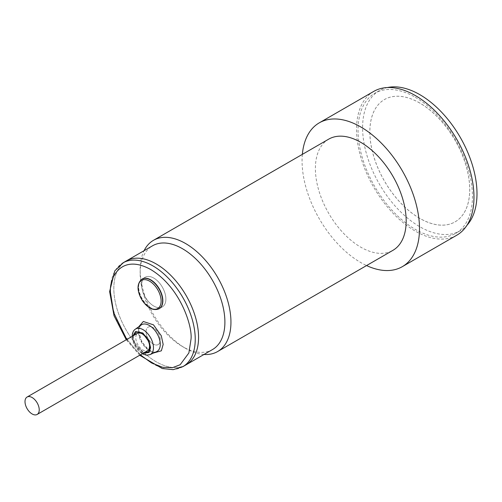 <?xml version="1.0" encoding="UTF-8"?>
<svg xmlns="http://www.w3.org/2000/svg" width="502" height="502" viewBox="0 0 502 502"><rect width="100%" height="100%" fill="white"/><g stroke="black" fill="none" stroke-linecap="round" stroke-linejoin="round"><path stroke-width="0.38" stroke-dasharray="2.51 1.88" d="M387.425 87.549A80.891 46.705 -120 0 0 379.355 90.636A80.891 46.705 -120 0 0 366.956 155.451A80.891 46.705 -120 0 0 419.797 226.735A80.891 46.705 -120 0 0 460.246 230.744A80.891 46.705 -120 0 0 466.954 225.298M415.261 97.262A80.891 46.705 60 0 1 468.102 168.54A80.891 46.705 60 0 1 455.703 233.361A80.891 46.705 60 0 1 415.261 229.358A80.891 46.705 60 0 1 362.413 158.074A80.891 46.705 60 0 1 374.812 93.253A80.891 46.705 60 0 1 415.261 97.262M419.766 218.364A70.619 40.775 60 0 1 373.632 156.135A70.619 40.775 60 0 1 384.457 99.547A70.619 40.775 60 0 1 419.766 103.042A70.619 40.775 60 0 1 465.906 165.277A70.619 40.775 60 0 1 455.076 221.865A70.619 40.775 60 0 1 419.766 218.364M419.797 103.029A70.619 40.775 -120 0 0 384.488 99.528A70.619 40.775 -120 0 0 373.664 156.116A70.619 40.775 -120 0 0 419.797 218.351A70.619 40.775 -120 0 0 455.107 221.846A70.619 40.775 -120 0 0 465.931 165.258A70.619 40.775 -120 0 0 419.797 103.029M328.684 139.161A64.2 37.066 -120 0 0 318.845 190.603A64.2 37.066 -120 0 0 360.781 247.179A64.2 37.066 -120 0 0 392.884 250.36M203.994 354.475A64.2 37.066 60 0 1 185.558 348.344L185.558 348.344A64.2 37.066 60 0 1 140.158 269.718A64.2 37.066 60 0 1 144.074 250.686M212.49 349.568A59.92 34.594 60 0 1 182.527 346.6L185.558 348.344L182.527 346.6A59.92 34.594 60 0 1 140.158 273.213A59.92 34.594 60 0 1 152.57 245.779M373.745 91.402A83.031 47.941 -120 0 0 361.013 157.935A83.031 47.941 -120 0 0 415.261 231.102A83.031 47.941 -120 0 0 456.776 235.218M302.355 154.359A83.031 47.941 -120 0 0 360.781 262.552A83.031 47.941 -120 0 0 366.554 265.558M186.16 364.766A59.92 34.594 60 0 1 156.197 361.798A59.92 34.594 60 0 1 117.054 309A59.92 34.594 60 0 1 126.24 260.984A59.92 34.594 60 0 0 113.828 288.412A59.92 34.594 60 0 0 139.983 348.714A59.92 34.594 60 0 0 186.16 364.766M146.157 298.527A17.118 9.883 60 0 1 145.216 277.236A17.118 9.883 60 0 1 161.399 285.607A17.118 9.883 60 0 1 162.341 306.891A17.118 9.883 60 0 1 146.157 298.527M159.172 343.726A10.059 5.804 -120 0 0 157.628 332.017A10.059 5.804 -120 0 0 148.146 327.141A10.059 5.804 -120 0 0 147.174 327.975A10.059 5.804 -120 0 0 148.724 339.685A10.059 5.804 -120 0 0 158.199 344.56A10.059 5.804 -120 0 0 159.172 343.726M141.671 285.073A17.118 9.883 -120 0 0 149.144 302.304A17.118 9.883 -120 0 0 162.341 306.891A17.118 9.883 -120 0 0 165.886 299.054A17.118 9.883 -120 0 0 158.412 281.823A17.118 9.883 -120 0 0 145.216 277.236A17.118 9.883 -120 0 0 141.671 285.073M142.191 278.986L145.216 277.236L142.191 278.986A17.118 9.883 -120 0 0 138.646 286.824A17.118 9.883 -120 0 0 146.12 304.049A17.118 9.883 -120 0 0 159.31 308.636L162.341 306.891L159.31 308.636M146.063 331.747A10.059 5.804 -120 0 0 150.449 341.868A10.059 5.804 -120 0 0 158.199 344.56A10.059 5.804 -120 0 0 160.282 339.961A10.059 5.804 -120 0 0 155.896 329.839A10.059 5.804 -120 0 0 148.146 327.141A10.059 5.804 -120 0 0 146.063 331.747M159.052 308.786A17.118 9.883 60 0 1 142.869 300.422A17.118 9.883 60 0 1 141.934 279.137M182.828 366.692A59.92 34.594 60 0 1 136.657 350.634A59.92 34.594 60 0 1 110.503 290.338A59.92 34.594 60 0 1 122.908 262.904M140.322 354.889L126.761 339.49M141.231 324.976A15.418 8.898 -120 0 0 138.458 331.759A15.418 8.898 -120 0 0 149.358 350.641A15.418 8.898 -120 0 0 156.624 351.632C152.087 355.353 138.144 341.448 138.972 330.962C139.826 326.4 140.579 324.405 141.231 324.976M138.728 326.764L138.345 330.084L141.646 341.724L146.979 348.721L153.819 352.906M149.998 354.644A14.709 8.49 60 0 1 143.064 353.697A14.709 8.49 60 0 1 132.666 335.681A14.709 8.49 60 0 1 135.308 329.212M142.926 353.383L134.875 345.194L132.779 337.357L132.867 335.963M133.588 335.549L133.35 337.689L135.54 345.445L143.647 352.969M149.998 345.897A10.059 5.804 60 0 1 147.914 350.503A10.059 5.804 60 0 1 140.165 347.811A10.059 5.804 60 0 1 135.772 337.689A10.059 5.804 60 0 1 137.855 333.083A10.059 5.804 60 0 1 145.605 335.775A10.059 5.804 60 0 1 149.998 345.897M460.246 230.744L455.703 233.361M379.355 90.636L374.812 93.253M140.158 273.213L140.158 269.718M137.855 333.083L139.7 332.017M147.914 350.503L149.759 349.436M139.707 355.24L126.272 339.766M142.21 353.797L137.485 349.781L135.182 346.549L133.356 342.728L132.151 336.371"/><path stroke-width="0.75" d="M466.954 225.298A80.891 46.705 -120 0 0 470.412 159.14A80.891 46.705 -120 0 0 419.797 94.64A80.891 46.705 -120 0 0 387.425 87.549M217.655 351.526L392.884 250.36A64.2 37.066 -120 0 0 402.723 198.911A64.2 37.066 -120 0 0 360.781 142.342A64.2 37.066 -120 0 0 328.684 139.161L153.455 240.326A64.2 37.066 60 0 1 185.558 243.508A64.2 37.066 60 0 1 227.494 300.083A64.2 37.066 60 0 1 217.655 351.526A64.2 37.066 60 0 1 203.994 354.475M182.828 366.692A59.92 34.594 60 0 0 195.24 339.258A59.92 34.594 60 0 0 169.086 278.961A59.92 34.594 60 0 0 122.908 262.904L126.24 260.984A59.92 34.594 60 0 1 172.412 277.035A59.92 34.594 60 0 1 198.566 337.338A59.92 34.594 60 0 1 186.16 364.766A59.92 34.594 60 0 0 195.347 316.756A59.92 34.594 60 0 0 156.197 263.952A59.92 34.594 60 0 0 126.24 260.984L152.57 245.779A59.92 34.594 60 0 1 182.527 248.747A59.92 34.594 60 0 1 221.671 301.551A59.92 34.594 60 0 1 212.49 349.568L182.828 366.692L173.184 369.66L162.272 368.537L139.707 355.24M366.554 265.558A83.031 47.941 -120 0 0 402.303 266.669L456.776 235.218A83.031 47.941 -120 0 0 469.502 168.685A83.031 47.941 -120 0 0 415.261 95.512A83.031 47.941 -120 0 0 373.745 91.402L319.266 122.852A83.031 47.941 -120 0 0 302.355 154.359M402.303 266.669A83.031 47.941 -120 0 0 415.028 200.135A83.031 47.941 -120 0 0 360.781 126.962A83.031 47.941 -120 0 0 319.266 122.852M144.074 250.686A64.2 37.066 60 0 1 153.455 240.326M156.862 288.33A16.24 9.375 60 0 1 158.55 307.958A16.24 9.375 60 0 1 142.399 300.585A16.24 9.375 60 0 1 140.711 280.957A16.24 9.375 60 0 1 156.862 288.33M26.117 397.866A10.059 5.804 60 0 1 27.089 397.032A10.059 5.804 60 0 1 36.571 401.907A10.059 5.804 60 0 1 38.114 413.623A10.059 5.804 60 0 1 37.148 414.451A10.059 5.804 60 0 1 27.666 409.576A10.059 5.804 60 0 1 26.117 397.866M159.052 308.786L159.31 308.636A17.118 9.883 -120 0 0 162.855 300.798A17.118 9.883 -120 0 0 155.388 283.574A17.118 9.883 -120 0 0 142.191 278.986L141.934 279.137A17.118 9.883 60 0 1 158.117 287.502A17.118 9.883 60 0 1 159.052 308.786C153.443 311.02 147.877 308.303 142.373 300.642C136.751 290.972 136.607 283.799 141.934 279.137M126.761 339.49L113.628 312.545L110.503 292.779C108.884 278.252 120.957 252.977 150.751 269.543C180.544 287.376 192.624 326.595 191.005 339.258L188.877 352.944L180.155 364.734L172.45 367.696L162.648 367.288L151.529 362.94L140.322 354.889M149.998 354.644L156.624 351.632A15.418 8.898 -120 0 0 160.257 344.347A15.418 8.898 -120 0 0 149.358 325.465A15.418 8.898 -120 0 0 141.231 324.976L135.308 329.212A14.709 8.49 60 0 1 143.064 329.676A14.709 8.49 60 0 1 153.468 347.691A14.709 8.49 60 0 1 149.998 354.644L146.509 355.209L142.21 353.797M153.819 352.906L161.362 350.81L163.163 344.416L161.293 335.769L153.486 324.85L143.321 321.487L138.728 326.764M132.867 335.963L135.534 331.521L142.844 332.989L149.056 341.034L150.562 347.629L149.075 352.454L142.926 353.383M143.647 352.969L148.768 351.607L149.998 347.296L148.724 341.467L143.44 334.119L136.613 331.941L133.588 335.549M139.7 332.017L27.089 397.032M149.759 349.436L37.148 414.451M126.272 339.766L114.029 315.745L109.624 291.562L114.782 270.885L122.908 262.904M137.855 333.083C140.133 330.222 150.129 339.408 149.496 346.6C149.395 348.482 148.868 349.787 147.914 350.503M135.308 329.212C133.344 330.523 132.296 332.945 132.151 336.484"/></g></svg>
